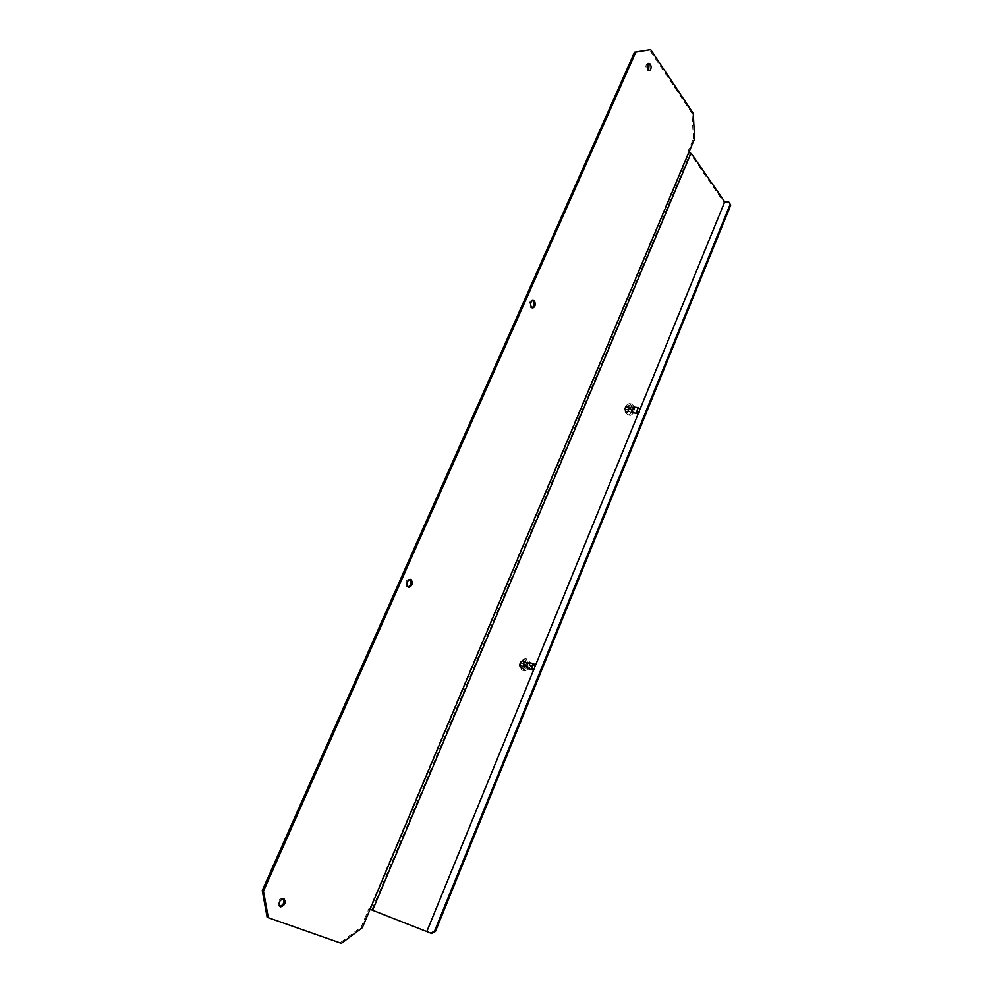 <?xml version="1.0" encoding="UTF-8"?>
<svg xmlns="http://www.w3.org/2000/svg" width="993" height="993" viewBox="0 0 993 993"><rect width="100%" height="100%" fill="white"/><g stroke="black" fill="none" stroke-linecap="round" stroke-linejoin="round"><path stroke-width="0.74" stroke-dasharray="4.96 3.72" d="M638.958 412.604L639.616 409.042M633.137 412.852L634.887 408.135L633.906 407.031M633.919 406.125L631.461 403.853C628.333 405.119 627.191 408.21 628.048 413.125L630.481 415.359C633.608 414.118 634.763 411.04 633.919 406.125M633.683 407.986L632.429 406.845L630.692 411.549L631.933 412.691L633.683 407.986M632.479 407.838L631.238 406.683L629.488 411.4L630.741 412.542L632.479 407.838M625.453 409.588L626.347 406.919L627.737 406.609L628.507 408.57L627.638 411.288L626.248 411.599L625.453 409.588M627.849 409.898L628.743 407.217L630.133 406.919L630.903 408.868L630.034 411.599L628.643 411.909L627.849 409.898M534.122 669.145L535.14 665.422M527.991 668.686C530.51 667.457 531.118 665.484 529.815 662.778L529.617 662.666M523.944 670.573L524.937 670.958C529.902 668.562 531.094 664.702 528.549 659.377L527.519 658.98C522.566 661.412 521.375 665.273 523.944 670.573M526.278 668.152L526.786 668.351C529.306 667.122 529.914 665.161 528.624 662.455L528.102 662.257C525.582 663.485 524.974 665.459 526.278 668.152M525.074 667.817L525.595 668.016C528.102 666.787 528.723 664.826 527.42 662.132L526.898 661.921C524.378 663.163 523.77 665.124 525.074 667.817M523.845 662.033L523.745 664.64L522.02 666.638L520.605 665.397L520.94 662.691L522.504 661.115L523.845 662.033M526.24 662.691L525.967 665.707L524.403 667.296L522.988 666.055L523.162 663.758L524.9 661.76L526.24 662.691M648.392 63.478L647.61 63.341C645.698 64.669 645.351 66.854 646.592 69.907L648.578 70.54M532.583 300.42L531.739 300.234C529.17 301.698 528.673 304.057 530.237 307.309L532.025 307.805M409.972 579.378L409.054 579.043C405.554 580.62 404.784 583.164 406.745 586.689L408.011 587.012M283.415 898.566L282.558 898.057C277.953 899.72 276.799 902.476 279.107 906.348L279.604 906.448M689.043 151.979L687.814 151.979L693.412 138.697L694.641 138.685M693.412 138.697L692.022 113.487L693.251 113.45M692.022 113.487L649.434 49.724M370.091 909.24L368.887 908.694L369.582 908.967L688.248 152.599L687.814 151.979M267.092 917.122L340.177 942.767L361.104 927.164L362.308 927.723M361.104 927.164L368.887 908.694M340.177 942.767L341.381 943.35M688.248 152.599L690.085 153.493L371.792 909.898L369.582 908.967M371.792 909.898L426.605 931.235L724.083 202.634L690.085 153.493M533.812 669.468L535.239 665.955M638.437 413.175L639.79 409.873M431.769 933.544L426.605 931.235M729.272 202.733L724.083 202.634M524.9 661.76L522.504 661.115M628.557 407.254C626.422 405.38 625.379 406.609 625.429 410.965C627.564 412.827 628.606 411.599 628.557 407.254M629.028 406.869C626.422 404.573 625.156 406.075 625.218 411.387C627.824 413.671 629.103 412.157 629.028 406.869M631.647 405.839L629.19 403.58C626.062 404.834 624.92 407.924 625.776 412.827L628.209 415.074C631.349 413.82 632.491 410.742 631.647 405.839M630.183 406.187C626.72 403.121 625.031 405.132 625.106 412.207C628.581 415.248 630.282 413.237 630.183 406.187M627.886 409.538L625.478 409.228M628.495 411.723L626.099 411.412M630.903 408.868L628.507 408.57M521.04 666.837C523.969 666.34 524.788 664.367 523.485 660.904C520.543 661.4 519.724 663.374 521.04 666.837M520.903 667.532C524.49 666.924 525.483 664.503 523.882 660.295C520.295 660.891 519.302 663.312 520.903 667.532M521.673 669.94L522.678 670.325C527.631 667.929 528.835 664.081 526.278 658.769L525.247 658.359C520.295 660.792 519.103 664.652 521.673 669.94M520.928 668.885C525.707 668.066 527.022 664.851 524.912 659.24C520.121 660.035 518.805 663.25 520.928 668.885M526.302 663.014L523.919 662.356M524.987 661.822L522.603 661.177M523.112 666.402L520.717 665.732M524.316 667.234L521.921 666.576M522.988 666.055L520.605 665.397M523.162 663.758L520.779 663.101M523.336 663.349L520.94 662.691M524.714 661.897L522.318 661.239M526.191 662.666L523.808 662.008M526.129 665.298L523.745 664.64M525.967 665.707L523.572 665.049M524.589 667.172L522.206 666.502M630.282 407.105L627.886 406.795M630.89 409.29L628.495 408.979M630.22 411.338L627.824 411.028M628.706 411.884L626.31 411.574M627.874 409.96L625.478 409.65M628.557 407.478L626.161 407.18M628.768 407.229L626.372 406.919M630.071 406.944L627.675 406.634M630.481 415.359L628.209 415.074L625.143 412.455C623.84 408.272 625.193 405.305 629.19 403.58L631.461 403.853M632.429 406.845L631.238 406.683M527.519 658.98L525.247 658.359C519.19 661.326 517.874 665.124 521.337 669.766L524.937 670.958M526.786 668.351L525.595 668.016M648.094 70.739L649.062 70.689M531.603 307.892L532.434 307.954M407.651 587.012L408.334 587.186M279.244 906.386L279.889 906.696M282.558 898.057L283.787 898.628M409.054 579.043L410.308 579.353M531.739 300.234L533.005 300.333M647.61 63.341L648.876 63.267M524.403 667.296L522.02 666.638M528.102 662.257L526.898 661.921M629.649 411.549L627.253 411.239M628.643 411.909L626.248 411.599M628.743 407.217L626.347 406.919M629.14 407.267L626.744 406.969M630.133 406.919L627.737 406.609M631.933 412.691L630.741 412.542"/><path stroke-width="1.49" d="M637.134 412.045L639.355 412.045L639.616 409.042C637.916 407.577 637.096 408.582 637.134 412.045M639.455 408.682L638.226 407.564L636.488 412.294L637.729 413.436L638.958 412.604M633.906 407.031L631.896 411.71L633.137 412.852L637.456 413.411M534.606 664.627C532.273 665.025 531.615 666.613 532.658 669.394L534.693 668.426L534.606 664.627M535.14 665.422L533.874 663.833C531.367 665.074 530.759 667.048 532.062 669.754L534.122 669.145M529.617 662.666L529.294 662.579C526.786 663.82 526.178 665.782 527.482 668.488L532.248 669.865M647.858 69.845L649.348 70.677C651.271 69.349 651.607 67.164 650.378 64.098L648.876 63.267C646.952 64.595 646.617 66.792 647.858 69.845M648.578 70.54L649.112 64.173L648.392 63.478M531.503 307.408L532.869 307.991C535.426 306.539 535.935 304.193 534.371 300.929L533.005 300.333C530.436 301.798 529.939 304.143 531.503 307.408M532.025 307.805C534.259 306.018 534.619 303.684 533.104 300.829L532.583 300.42M407.999 587L408.905 587.322C412.393 585.771 413.162 583.226 411.226 579.689L410.308 579.353C406.82 580.93 406.05 583.474 407.999 587C411.251 585.125 411.896 582.593 409.972 579.378M280.324 906.919L280.46 906.969C285.078 905.318 286.245 902.563 283.948 898.677L283.787 898.628C279.17 900.291 278.015 903.059 280.324 906.919M279.604 906.448C283.477 905.045 284.743 902.414 283.415 898.566M689.043 151.979L694.641 138.685L693.251 113.45L650.7 49.65L635.805 52.12L263.493 891.106L268.321 917.718L341.381 943.35L362.308 927.723L689.043 151.979M650.7 49.65L634.527 52.195L262.264 890.522L263.493 891.106M262.264 890.522L267.092 917.122L268.321 917.718M634.527 52.195L635.805 52.12M689.216 152.227L691.054 153.108L372.586 910.283L370.364 909.352M639.79 409.873L724.716 201.827L691.054 153.108M724.716 201.827L728.713 201.902L730.736 205.104L435.443 931.446L431.769 933.544L372.586 910.283M426.878 931.409L533.812 669.468M535.239 665.955L638.437 413.175M728.713 201.902L730.165 204.273L434.537 931.086L430.85 933.184M730.736 205.104L730.165 204.273M435.443 931.446L434.537 931.086M638.226 407.564L633.633 406.993M533.874 663.833L529.294 662.579"/></g></svg>
